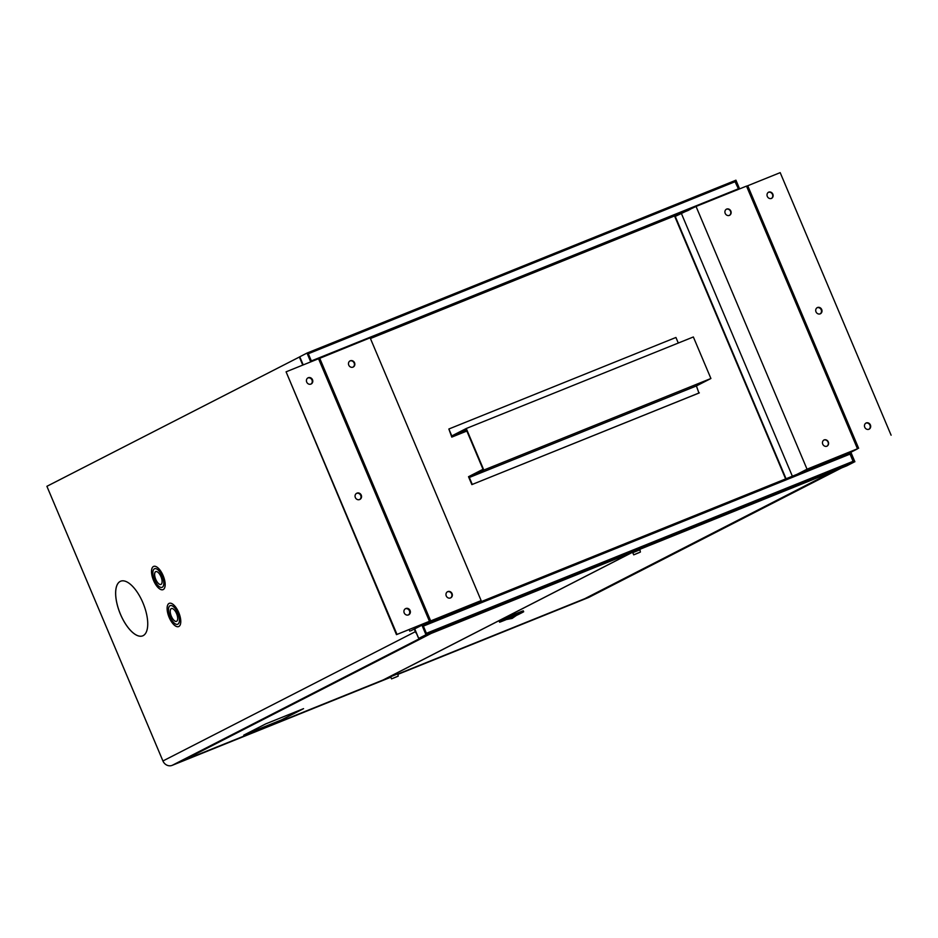 <?xml version="1.0" encoding="UTF-8"?>
<svg xmlns="http://www.w3.org/2000/svg" width="938" height="938" viewBox="0 0 938 938"><rect width="100%" height="100%" fill="white"/><g stroke="black" fill="none" stroke-linecap="round" stroke-linejoin="round"><path stroke-width="1.41" d="M423.179 625.669L426.591 633.748M849.652 453.124L422.944 625.13L849.64 453.124L853.533 462.364L846.709 465.858L418.723 638.379L414.69 628.835M426.485 634.498L419.649 638.004L846.709 465.858M308.133 353.309L311.533 361.376M310.713 361.892L306.996 353.075L734.595 180.753L738.628 189.265M370.44 338.524L688.457 210.323M300.207 357.824L299.773 356.78L306.996 353.075M419.603 638.028L426.837 634.323L422.792 624.755M418.723 638.379L426.837 634.323M425.946 634.674L421.924 625.142M311.604 361.529L307.875 352.723L734.595 180.753M854.002 462.129L846.768 465.834L854.002 462.129L850.016 452.691M739.601 188.878L735.931 180.178L734.618 180.741M854.881 461.766L850.86 452.257M738.722 189.23L735.052 180.53M448.856 429.006L451.788 437.108L466.28 429.674L483.011 469.281L468.519 476.715L471.849 484.606L698.927 393.069L696.406 385.94L710.91 378.506L693.358 336.965L466.268 428.502L451.776 435.924L448.856 429.006L675.935 337.469L678.291 343.038M471.849 484.606L699.338 392.858M472.248 484.395L469.328 477.477L696.406 385.94M469.328 477.477L483.82 470.055L710.91 378.506M483.82 470.055L466.268 428.502M451.788 437.108L466.854 431.034M450.498 597.952A3.447 3.119 62.9 0 0 447.813 591.597A3.447 3.119 62.9 0 0 450.498 597.952M447.391 591.819A3.447 3.119 -117.1 0 1 450.521 597.94M352.993 367.133A3.447 3.119 62.9 0 0 350.32 360.778A3.447 3.119 62.9 0 0 352.993 367.133M349.886 361.001A3.447 3.119 -117.1 0 1 353.016 367.121M422.897 625.001L431.152 620.768L479.846 601.141L470.208 606.077M465.166 608.105L464.779 607.214M471.087 605.725L481.135 600.578L370.135 337.809L319.19 358.527M481.135 600.578L430.671 620.921L319.682 358.152M430.671 620.921L422.862 624.919M826.859 446.23A3.447 3.119 62.9 0 0 824.185 439.887A3.447 3.119 62.9 0 0 826.859 446.23M823.752 440.098A3.447 3.119 -117.1 0 1 826.894 446.218M729.365 215.412A3.447 3.119 62.9 0 0 726.68 209.068A3.447 3.119 62.9 0 0 729.365 215.412M726.258 209.28A3.447 3.119 -117.1 0 1 729.389 215.4M841.527 456.396L841.152 455.493M847.46 454.004L857.508 448.856L746.507 186.099L696.043 206.442L674.832 216.608L785.645 478.919M857.473 448.774L807.043 469.199L696.043 206.442M792.364 476.211L681.551 213.864M807.043 469.199L796.995 474.347M786.056 478.755L675.243 216.408M797.875 473.983L807.524 469.047L856.218 449.419L846.58 454.355M143.139 635.647A29.465 12.581 -112 0 0 143.139 603.298A29.465 12.581 -112 0 0 120.662 581.208A29.465 12.581 -112 0 0 120.216 581.408A29.465 12.581 -112 0 0 120.228 613.757A29.465 12.581 -112 0 0 142.693 635.858A29.465 12.581 -112 0 0 143.139 635.647M120.685 581.197A29.465 12.581 -112 0 0 120.263 581.396A29.465 12.581 -112 0 0 120.252 613.722A29.465 12.581 -112 0 0 142.717 635.847M161.019 584.374A6.894 2.943 -112 0 0 161.019 576.8A6.894 2.943 -112 0 0 155.767 571.629A6.894 2.943 -112 0 0 155.661 571.676A6.894 2.943 -112 0 0 155.661 579.25A6.894 2.943 -112 0 0 160.914 584.421A6.894 2.943 -112 0 0 161.019 584.374M155.778 571.629A6.894 2.943 -112 0 0 155.696 571.664A6.894 2.943 -112 0 0 155.696 579.215A6.894 2.943 -112 0 0 160.937 584.409M163.212 589.568A12.534 5.358 -112 0 0 163.212 575.803A12.534 5.358 -112 0 0 153.656 566.4A12.534 5.358 -112 0 0 153.469 566.482A12.534 5.358 -112 0 0 153.469 580.259A12.534 5.358 -112 0 0 163.024 589.65A12.534 5.358 -112 0 0 163.212 589.568M153.68 566.388A12.534 5.358 -112 0 0 153.504 566.47A12.534 5.358 -112 0 0 153.504 580.212A12.534 5.358 -112 0 0 163.048 589.65M162.133 587.317L162.086 587.329A10.025 4.28 -112 0 0 162.133 587.317A10.025 4.28 -112 0 0 162.286 587.247A10.025 4.28 -112 0 0 162.286 576.225A10.025 4.28 -112 0 0 154.629 568.709A10.025 4.28 -112 0 0 154.618 568.721A10.025 4.28 -112 0 0 154.442 568.791A10.025 4.28 -112 0 0 154.442 579.813A10.025 4.28 -112 0 0 162.086 587.329A10.025 4.28 -112 0 0 162.239 587.258A10.025 4.28 -112 0 0 162.239 576.249A10.025 4.28 -112 0 0 154.594 568.721L154.629 568.709M176.625 621.308A6.894 2.943 -112 0 0 176.625 613.733A6.894 2.943 -112 0 0 171.361 608.563A6.894 2.943 -112 0 0 171.255 608.61A6.894 2.943 -112 0 0 171.255 616.184A6.894 2.943 -112 0 0 176.52 621.355A6.894 2.943 -112 0 0 176.625 621.308M171.384 608.551A6.894 2.943 -112 0 0 171.302 608.598A6.894 2.943 -112 0 0 171.291 616.137A6.894 2.943 -112 0 0 176.543 621.343M178.818 626.502A12.534 5.358 -112 0 0 178.818 612.737A12.534 5.358 -112 0 0 169.25 603.333A12.534 5.358 -112 0 0 169.063 603.415A12.534 5.358 -112 0 0 169.063 617.181A12.534 5.358 -112 0 0 178.63 626.584A12.534 5.358 -112 0 0 178.818 626.502M169.274 603.322A12.534 5.358 -112 0 0 169.11 603.404A12.534 5.358 -112 0 0 169.098 617.145A12.534 5.358 -112 0 0 178.654 626.572M177.728 624.239L177.692 624.262A10.025 4.28 -112 0 0 177.728 624.239A10.025 4.28 -112 0 0 177.88 624.169A10.025 4.28 -112 0 0 177.88 613.159A10.025 4.28 -112 0 0 170.235 605.643A10.025 4.28 -112 0 0 170.212 605.643A10.025 4.28 -112 0 0 170.036 605.725A10.025 4.28 -112 0 0 170.036 616.735A10.025 4.28 -112 0 0 177.692 624.262A10.025 4.28 -112 0 0 177.845 624.192A10.025 4.28 -112 0 0 177.845 613.182A10.025 4.28 -112 0 0 170.188 605.655L170.235 605.643M841.574 467.921A7.516 6.801 -117.1 0 1 841.433 468.003A7.516 6.801 -117.1 0 1 840.929 468.226L834.621 470.77L585.042 598.62L397.818 674.082L584.749 598.702L833.847 471.111L632.787 552.154L383.689 679.757L390.337 677.072M841.433 468.003L588.982 597.307A7.516 6.801 -117.1 0 1 588.478 597.541L397.876 674.375M430.894 633.467L181.339 761.351L390.349 677.095M430.917 633.513L424.609 636.058A7.516 6.801 -117.1 0 1 423.929 636.281M390.513 677.342L172.158 765.361A7.516 6.801 -117.1 0 1 162.931 760.976L46.9 486.306L299.785 356.827M416.66 633.771A7.516 6.801 -117.1 0 1 415.37 631.673L414.268 629.058M302.763 365.093L299.351 357.003M383.161 679.968L632.259 552.376L431.199 633.42L182.101 761.011L383.161 679.968M303.56 708.647L265.712 723.902L243.716 735.169L281.564 719.915L303.56 708.647M244.208 734.923L281.541 719.868L303.044 708.858M506.485 618.986L511.867 617.861L516.955 614.355M517.002 615.187L517.213 615.082A64.452 2.251 157.1 0 0 520.848 613.276A64.452 2.251 157.1 0 0 523.568 611.834L522.618 612.127A64.452 2.251 157.1 0 0 508.631 617.767L506.086 618.881A64.452 2.251 157.1 0 0 499.72 622.14L500.681 621.835A64.452 2.251 157.1 0 0 505.711 619.83M507.341 618.388L508.689 617.825L507.341 618.388M520.789 612.96L522.149 612.408L520.789 612.96M501.22 621.519L502.569 620.968L501.22 621.519M517.647 614.601L512.148 618.412L504.925 619.842L517.67 614.566M523.17 610.873L522.208 611.166A64.452 2.251 157.1 0 0 508.232 616.805L505.676 617.919A64.452 2.251 157.1 0 0 499.321 621.179L499.344 621.226M512.148 618.412L505.582 619.584M391.908 678.713L398.228 676.11L391.908 678.713M391.592 678.913L390.618 676.744L397.771 673.801L398.228 676.11M396.868 676.72L392.741 678.42L396.868 676.72M395.789 677.06L392.858 678.373L395.789 677.06M634.006 554.71L640.396 552.06L634.006 554.71M633.76 554.862L632.716 552.74L639.927 549.762L640.396 552.06M639.071 552.658L634.909 554.381L639.071 552.658M637.863 553.057L635.026 554.335L637.863 553.057M356.534 493.4A3.447 3.119 -117.1 0 1 359.664 499.508M357.015 493.142A3.447 3.119 -117.1 0 1 359.7 499.497A3.447 3.119 -117.1 0 1 356.78 493.247A3.447 3.119 -117.1 0 1 357.015 493.142M307.781 377.991A3.447 3.119 -117.1 0 1 310.912 384.099M308.262 377.733A3.447 3.119 -117.1 0 1 310.947 384.088A3.447 3.119 -117.1 0 1 308.262 377.733M405.286 608.809A3.447 3.119 -117.1 0 1 408.405 614.918M405.767 608.551A3.447 3.119 -117.1 0 1 408.675 614.8A3.447 3.119 -117.1 0 1 405.533 608.656A3.447 3.119 -117.1 0 1 405.767 608.551M396.469 634.639L286.078 371.823L318.545 358.738L429.452 621.284L430.214 621.015L410.961 630.746L428.959 621.542L396.469 634.639L429.452 621.284M409.132 629.539L409.824 631.204M286.078 371.823L396.985 634.381M820.164 313.867A3.447 3.119 -117.1 0 1 817.479 307.523A3.447 3.119 -117.1 0 1 820.398 313.761A3.447 3.119 -117.1 0 1 820.164 313.867M868.916 429.276A3.447 3.119 -117.1 0 1 866.231 422.932A3.447 3.119 -117.1 0 1 868.916 429.276M771.411 198.457A3.447 3.119 -117.1 0 1 768.738 192.114A3.447 3.119 -117.1 0 1 771.411 198.457A3.447 3.119 -117.1 0 0 768.257 192.36M891.1 435.197L780.193 172.639L746.554 186.216M851.939 451.706L850.907 452.374M816.998 307.77A3.447 3.119 -117.1 0 1 820.129 313.878M865.751 423.179A3.447 3.119 -117.1 0 1 868.881 429.287M370.381 338.384L689.958 209.561M311.393 360.919L738.476 188.761M308.356 353.72L735.439 181.562M426.45 634.522L853.533 462.364M426.45 633.291L853.533 461.133M423.401 626.092L850.485 453.922M300.195 357.8L303.209 364.917M588.478 597.541L840.929 468.226M172.158 765.361L424.609 636.058M162.931 760.976L415.37 631.673M513.872 616.841A17.974 0.668 60.3 0 1 513.203 616.055M499.72 622.14L499.321 621.179M506.086 618.881L505.676 617.919M508.631 617.767L508.232 616.805M522.618 612.127L522.208 611.166M420.423 624.978L420.705 625.634M421.162 624.685L421.432 625.294M422.557 624.122L422.804 624.696L422.592 624.11M858.633 448.282L747.727 185.724M300.101 357.859L303.103 364.952M414.596 628.882L418.196 637.418M499.626 622.211L499.215 621.249M523.674 611.764L523.263 610.802M319.295 358.457L430.214 621.015"/></g></svg>
